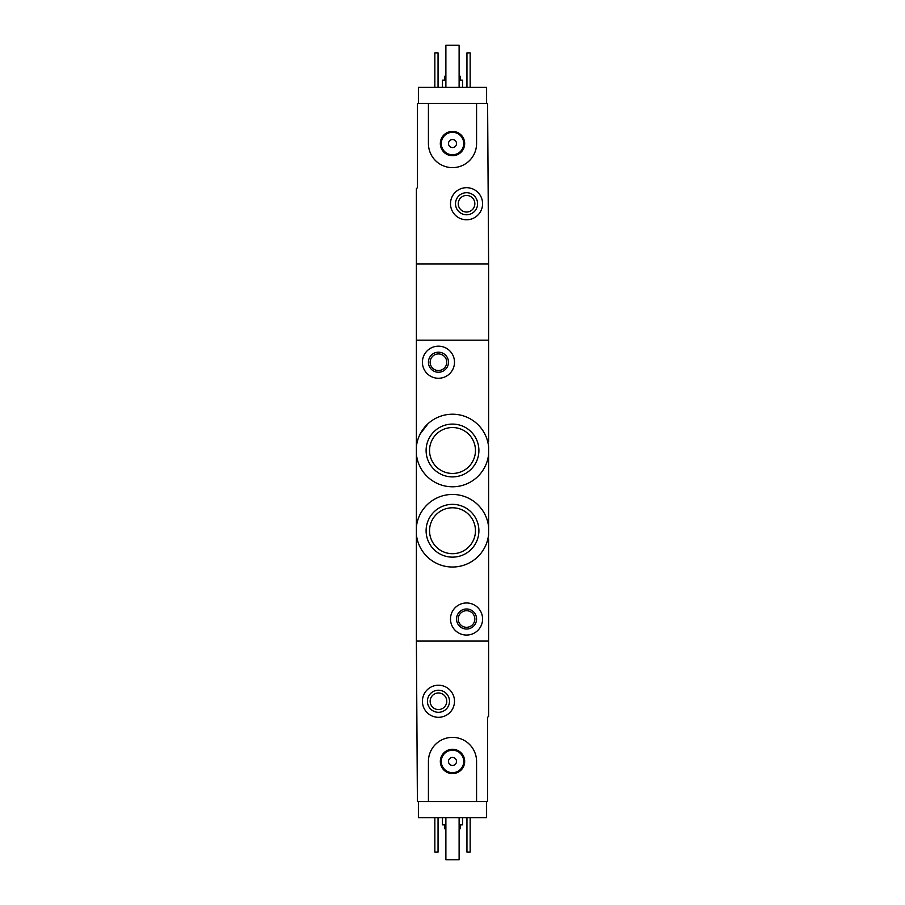 <?xml version="1.0" encoding="UTF-8"?>
<svg xmlns="http://www.w3.org/2000/svg" width="905" height="905" viewBox="0 0 905 905"><rect width="100%" height="100%" fill="white"/><g stroke="black" fill="none" stroke-linecap="round" stroke-linejoin="round"><path stroke-width="1.36" d="M488.61 459.321L488.61 454.31A36.313 36.313 0 0 1 416.391 454.31L416.391 446.685A36.313 36.313 0 0 1 488.61 446.685L488.61 534.55A36.313 36.313 0 0 1 416.391 534.55L416.391 526.925A36.313 36.313 0 0 1 488.61 526.925L488.61 521.914M428.178 423.529L420.169 433.97M426.108 530.737A26.392 26.392 0 0 1 452.5 504.345A26.392 26.392 0 0 1 478.892 530.737A26.392 26.392 0 0 1 452.5 557.141A26.392 26.392 0 0 1 426.108 530.737M426.108 450.498A26.392 26.392 0 0 1 452.5 424.094A26.392 26.392 0 0 1 478.892 450.498A26.392 26.392 0 0 1 452.5 476.89A26.392 26.392 0 0 1 426.108 450.498M488.61 539.572L488.61 716.308L487.603 717.314L487.603 801.57L476.573 801.57L476.573 761.444A24.073 24.073 0 0 0 452.5 737.371A24.073 24.073 0 0 0 428.427 761.444L428.427 801.57L417.397 801.57L416.391 641.079L488.61 641.079L416.391 641.079L416.391 534.55M416.391 446.685L416.391 188.693L417.397 187.686L417.397 103.43L428.427 103.43L428.427 143.556A24.073 24.073 0 0 0 452.5 167.629A24.073 24.073 0 0 0 476.573 143.556L476.573 103.43L487.603 103.43L488.61 263.921L416.391 263.921L488.61 263.921L488.61 340.156L416.391 340.156L488.61 340.156L488.61 441.663M416.391 454.31L416.391 526.925M488.61 499.447L488.61 481.788M450.498 619.009A16.052 16.052 0 0 1 474.571 605.117A16.052 16.052 0 0 1 474.571 632.912A16.052 16.052 0 0 1 450.498 619.009M456.516 619.009A10.034 10.034 0 0 1 471.562 610.321A10.034 10.034 0 0 1 471.562 627.697A10.034 10.034 0 0 1 456.516 619.009M458.247 619.009A8.292 8.292 0 0 1 470.691 611.825A8.292 8.292 0 0 1 470.691 626.192A8.292 8.292 0 0 1 458.247 619.009M475.464 530.737A22.964 22.964 0 0 0 441.018 510.861A22.964 22.964 0 0 0 441.018 550.625A22.964 22.964 0 0 0 475.464 530.737M475.464 450.498A22.964 22.964 0 0 0 441.018 430.61A22.964 22.964 0 0 0 441.018 470.374A22.964 22.964 0 0 0 475.464 450.498M422.409 362.226A16.052 16.052 0 0 1 446.482 348.323A16.052 16.052 0 0 1 446.482 376.118A16.052 16.052 0 0 1 422.409 362.226M428.427 362.226A10.034 10.034 0 0 1 443.473 353.538A10.034 10.034 0 0 1 443.473 370.914A10.034 10.034 0 0 1 428.427 362.226M430.158 362.226A8.292 8.292 0 0 1 442.602 355.043A8.292 8.292 0 0 1 442.602 369.41A8.292 8.292 0 0 1 430.158 362.226M486.607 801.57L486.607 817.622L418.393 817.622L418.393 801.57M444.875 824.84L444.875 828.856L445.882 828.856M459.118 828.856L460.125 828.856L460.125 824.84M442.466 817.622L442.466 824.84L445.882 824.84M459.118 824.84L462.534 824.84L462.534 817.622M470.159 817.622L470.159 852.125L466.946 852.125L466.946 817.622M438.054 817.622L438.054 852.125L434.841 852.125L434.841 817.622M422.409 701.262A16.052 16.052 0 0 1 446.482 687.37A16.052 16.052 0 0 1 446.482 715.165A16.052 16.052 0 0 1 422.409 701.262M427.42 701.262A11.03 11.03 0 0 1 443.97 691.703A11.03 11.03 0 0 1 443.97 710.821A11.03 11.03 0 0 1 427.42 701.262M430.158 701.262A8.292 8.292 0 0 1 442.602 694.078A8.292 8.292 0 0 1 442.602 708.445A8.292 8.292 0 0 1 430.158 701.262M459.118 817.622L459.118 859.75L445.882 859.75L445.882 817.622M428.427 801.57L476.573 801.57M440.339 761.444A12.161 12.161 0 0 1 458.586 750.912A12.161 12.161 0 0 1 458.586 771.976A12.161 12.161 0 0 1 440.339 761.444M448.484 761.444A4.016 4.016 0 0 1 454.502 757.971A4.016 4.016 0 0 1 454.502 764.929A4.016 4.016 0 0 1 448.484 761.444M441.267 761.444A11.233 11.233 0 0 1 458.122 751.716A11.233 11.233 0 0 1 458.122 771.173A11.233 11.233 0 0 1 441.267 761.444M418.393 103.43L418.393 87.378L486.607 87.378L486.607 103.43M460.125 80.16L460.125 76.144L459.118 76.144M445.882 76.144L444.875 76.144L444.875 80.16M462.534 87.378L462.534 80.16L459.118 80.16M445.882 80.16L442.466 80.16L442.466 87.378M434.841 87.378L434.841 52.875L438.054 52.875L438.054 87.378M466.946 87.378L466.946 52.875L470.159 52.875L470.159 87.378M482.591 203.738A16.052 16.052 0 0 1 458.518 217.63A16.052 16.052 0 0 1 458.518 189.835A16.052 16.052 0 0 1 482.591 203.738M477.58 203.738A11.03 11.03 0 0 1 461.03 213.297A11.03 11.03 0 0 1 461.03 194.179A11.03 11.03 0 0 1 477.58 203.738M474.842 203.738A8.292 8.292 0 0 1 462.398 210.922A8.292 8.292 0 0 1 462.398 196.555A8.292 8.292 0 0 1 474.842 203.738M445.882 87.378L445.882 45.25L459.118 45.25L459.118 87.378M476.573 103.43L428.427 103.43M464.661 143.556A12.161 12.161 0 0 1 446.414 154.088A12.161 12.161 0 0 1 446.414 133.024A12.161 12.161 0 0 1 464.661 143.556M456.516 143.556A4.016 4.016 0 0 1 450.498 147.029A4.016 4.016 0 0 1 450.498 140.071A4.016 4.016 0 0 1 456.516 143.556M463.733 143.556A11.233 11.233 0 0 1 446.878 153.284A11.233 11.233 0 0 1 446.878 133.827A11.233 11.233 0 0 1 463.733 143.556"/></g></svg>
